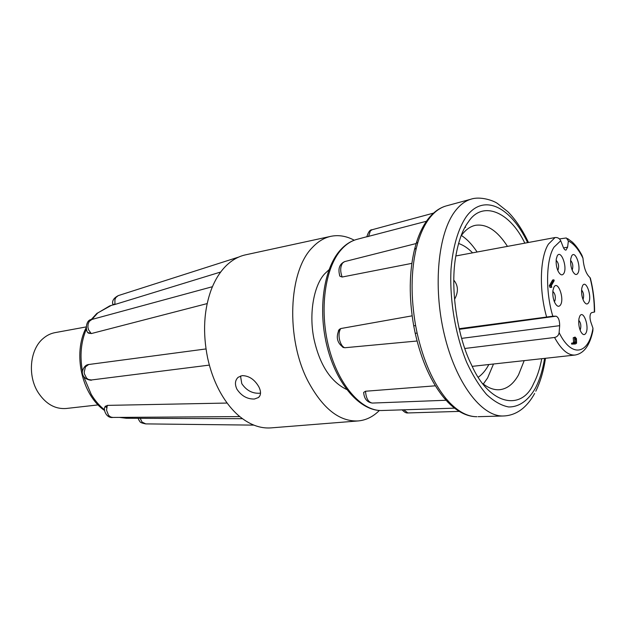 <?xml version="1.0" encoding="UTF-8"?>
<svg xmlns="http://www.w3.org/2000/svg" width="626" height="626" viewBox="0 0 626 626"><rect width="100%" height="100%" fill="white"/><g stroke="black" fill="none" stroke-linecap="round" stroke-linejoin="round"><path stroke-width="0.94" d="M88.227 364.575L205.993 348.94M207.175 303.587L91.224 333.588L88.829 333.001M220.728 271.997L114.949 304.463L112.97 304.972L112.86 304.486M330.872 236.323L245.502 254.852C238.483 256.386 232.011 260.033 226.103 265.792C220.125 271.715 215.242 279.478 211.478 289.079L211.298 289.533C203.833 309.987 202.597 332.735 207.582 357.775L207.707 358.338C210.344 370.302 214.327 381.25 219.656 391.18C225.016 401.039 231.221 409.083 238.263 415.304L238.592 415.594C249.258 424.616 260.08 428.708 271.058 427.887L358.142 420.946C339.402 421.783 322.711 408.551 308.047 381.25C285.573 338.33 288.476 271.121 312.358 247.528C317.969 241.534 324.143 237.794 330.872 236.323C338.65 234.742 346.436 236.041 354.238 240.22M236.949 389.239C234.609 384.247 235.024 380.256 238.177 377.275L242.152 375.623C248.999 375.733 254.555 379.458 258.82 386.782C261.199 391.586 261.081 395.162 258.483 397.518L254.446 399.02C247.309 399.224 241.48 395.961 236.949 389.239M240.509 375.991L241.777 383.621C246.284 390.295 252.106 393.504 259.242 393.253L260.533 393.034M85.965 326.96L55.018 332.641C50.683 333.447 46.723 335.403 43.139 338.502C29.884 349.394 27.325 375.756 38.209 392.596C45.808 404.02 55.143 409.318 66.223 408.488L98.126 404.905M346.647 389.482C330.606 381.696 319.706 364.864 313.962 338.995C308.555 312.695 314.229 284.846 324.706 273.797L328.971 269.759M363.745 393.41L363.667 392.416L365.514 391.242L435.383 385.812M417.057 341.014L344.793 347.743L342.547 347.101M338.337 330.935L339.269 329.417L340.849 328.533L412.135 315.833M411.861 263.358L342.156 277.028L339.926 276.254L339.503 275.033M446.948 205.727L446.408 205.876M544.612 358.393C542.719 370.005 539.659 379.904 535.441 388.073C528.469 400.366 519.197 407.135 508.578 406.955C501.324 405.546 494.008 401.407 486.629 394.529C479.399 386.117 472.763 375.436 466.73 362.485C455.392 335.051 449.452 299.893 451.017 269.149C452.841 246.675 458.295 228.373 466.354 216.573C483.843 192.714 510.886 207.112 527.632 242.638M507.467 246.378C497.42 230.72 486.77 223.693 475.502 225.305C470.353 226.362 465.728 229.648 461.605 235.173L460.971 236.072M541.772 358.706C539.815 368.73 537.092 377.001 533.61 383.527C521.943 411.298 489.266 405.531 471.519 364.872C458.326 339.073 449.851 291.528 455.618 257.231C458.373 241.143 462.653 229.327 468.459 221.792C482.239 200.312 509.619 211.189 524.831 243.154M482.756 383.589C488.585 388.159 494.258 390.194 499.775 389.693C507.287 388.809 513.539 383.855 518.555 374.825L524.189 360.639M559.464 238.929L566.342 237.958L568.369 241.018L567.61 247.184L566.006 250.103C565.004 250.204 564.065 249.195 563.189 247.074L560.716 240.744L554.002 247.16C546.115 259.203 545.262 291.426 552.821 316.216L556.052 316.193C558.439 317.155 559.644 320.309 559.675 325.669L559.12 332.625C558.65 335.317 557.132 336.937 554.55 337.484L464.813 348.479M560.716 240.744C559.527 238.365 557.641 237.301 555.066 237.544L455.822 255.964M554.55 337.484C561.264 349.723 568.103 355.576 575.059 355.036C583.894 353.518 589.833 345.45 592.869 330.841L592.963 328.22L590.811 322.007C589.802 318.626 589.739 315.817 590.623 313.587L591.625 312.64L594.614 311.983C594.598 300.691 593.19 289.439 590.396 278.21L589.989 277.568C586.108 274.055 583.768 267.599 582.97 258.194L582.016 255.455C579.081 249.852 575.842 245.384 572.297 242.051L567.579 238.592M582.556 285.777C585.905 278.977 592.212 296.317 588.698 302.53C587.298 304.854 585.631 304.361 583.69 301.059C581.859 297.217 581.225 292.921 581.789 288.163L582.556 285.777M583.166 299.032C584.097 295.495 583.565 292.483 581.577 289.995M553.947 287.138C557.719 279.955 564.574 298.219 560.622 304.776C558.885 307.35 556.929 306.623 554.746 302.585C553.118 298.938 552.515 294.893 552.946 290.425L553.947 287.138M554.824 301.09C555.904 296.998 555.239 293.774 552.836 291.411M557.25 255.87C560.935 249.054 567.672 267.286 563.807 273.484C562.211 275.839 560.364 275.166 558.251 271.457C556.514 267.779 555.849 263.648 556.264 259.062L557.25 255.87M558.079 269.876C559.135 265.948 558.486 262.756 556.131 260.306M579.731 316.263C583.15 309.111 589.567 326.475 585.975 333.032C584.465 335.559 582.704 335.035 580.693 331.459C578.948 327.609 578.377 323.352 578.964 318.673L579.731 316.263M580.372 329.464C581.327 325.786 580.787 322.734 578.753 320.309M571.64 255.995C575.114 249.351 581.577 267.122 577.931 273.155C576.499 275.393 574.793 274.837 572.806 271.481C570.975 267.717 570.294 263.468 570.771 258.726L571.64 255.995M572.344 269.642C573.322 265.987 572.743 262.904 570.599 260.393M105.176 406.665L107.304 405.382L227.144 403.05M114.949 304.463L114.91 299.674L115.802 297.593L118.197 295.636L238.796 257.036M379.372 410.468C373.119 416.736 366.046 420.226 358.142 420.946M91.224 333.588L88.501 329.73L87.906 327.148L88.109 323.986L89.275 321.381L91.912 319.448L97.679 313.031L109.73 305.895L112.954 304.909M88.743 364.457L85.488 366.836L84.181 372.259L84.408 373.871L86.513 378.041L88.329 379.458L91.349 379.982M107.304 405.382L106.53 410.187L108.588 415.382L110.685 417.018L112.813 417.44M145.78 423.896L142.039 422.065L140.201 418.332M426.462 221.244L366.813 236.808M415.891 244.359L416.188 243.365L417.902 242.317L416.306 248.232L414.561 249.289C409.114 272.177 408.833 297.679 413.708 325.786L415.625 325.622C410.695 297.068 410.922 271.277 416.306 248.232M414.326 250.228L416.188 243.365C419.397 232.958 423.614 224.538 428.833 218.091C433.912 211.909 439.577 207.895 445.814 206.04C440.07 207.746 434.82 211.557 430.046 217.472C425.07 223.732 421.024 232.011 417.902 242.317M413.692 325.692L415.202 333.235L417.135 333.181L415.625 325.622M415.155 333.032L415.202 333.235C421.494 360.811 431.228 382.517 444.405 398.363L446.221 398.817C433.208 382.995 423.512 361.116 417.135 333.181M443.654 397.471L448.028 402.338L449.734 402.745L446.221 398.817M447.199 401.477L448.028 402.338C457.59 411.931 467.223 416.728 476.926 416.72C467.966 416.736 458.905 412.072 449.734 402.745M483.311 384.028L487.591 377.963L493.499 364.011M477.122 252.012C471.996 244.343 466.699 238.803 461.229 235.392M454.531 299.361C458.576 292.029 458.334 285.62 453.803 280.135M459.148 328.713L552.821 316.216M568.369 241.018C573.588 243.412 578.455 249.14 582.97 258.194M589.989 277.568C592.885 288.594 594.418 300.754 594.356 312.084M592.963 328.22C588.8 354.418 571.648 358.44 559.12 332.625M573.651 342.985L573.213 337.782L575.075 337.07L576.452 338.635L576.569 343.189L575.568 343.901L572.9 343.956L572.821 343.001L574.965 342.97L574.457 337.633L575.075 337.07M574.566 344.003L571.648 344.104L571.569 343.15L572.821 343.001M551.827 287.24L550.011 287.467L549.338 285.706L552.617 280.01L553.877 279.806L554.198 280.659L551.263 285.777L551.827 287.24L551.271 287.271L550.606 285.511L553.877 279.806M573.213 337.782L574.457 337.633M573.33 342.234L574.574 342.086M571.648 344.104L572.9 343.956M549.338 285.706L550.606 285.511M550.011 287.467L551.271 287.271M576.272 342.352L575.881 342.712L574.95 341.647L575.153 338.087L576.123 339.206L576.272 342.352L575.396 342.461M576.123 339.206L574.879 339.355L575.161 342.109M574.645 338.83L574.879 339.355M86.31 329.253C80.989 341.866 79.682 355.724 82.397 370.803M83.837 376.915L91.216 394.349C94.988 400.64 99.424 405.805 104.534 409.834M111.217 305.441L96.873 313.415L91.106 319.683M105.191 406.579L106.647 407.518M119.722 417.393L127.884 418.278M382.744 410.492L381.641 410.523C361.374 411.055 338.384 384.974 328.791 347.32C319.103 309.737 324.964 267.748 341.319 249.586C345.881 244.461 350.904 241.104 356.382 239.508L357.454 239.226M416.079 243.553L344.668 261.598L342.712 262.904C340.239 266.527 340.051 271.238 342.156 277.028M433.56 213.098L372.024 229.765L370.365 230.892L368.542 236.526M478.1 416.681L502.975 416C481.488 416.517 455.791 383.01 444.303 334.448C432.707 285.965 438.184 232.582 455.407 210.782C460.102 204.749 465.282 200.883 470.955 199.193L446.596 205.821M546.553 316.803C538.9 290.088 539.941 257.27 548.439 244.109L555.066 237.544M114.879 304.134L112.868 304.51C111.811 300.996 113.65 298.023 118.392 295.574M90.997 333.392L88.462 332.688M87.961 364.653L88.493 364.528M105.004 407.103L107.187 405.671M340.849 328.533C337.031 333.322 339.644 346.022 344.793 347.743M365.514 391.242C366.053 398.355 368.315 402.291 372.298 403.074L446.064 400.257M403.754 409.803L407.909 412.949L459.226 411.392M556.052 316.193L459.296 329.339M567.61 247.184L563.549 247.912M461.636 338.376L559.675 325.669M574.058 344.065L575.31 343.917M478.311 377.196C482.497 374.199 486.003 369.974 488.82 364.528M458.561 243.467C463.545 245.173 468.217 248.303 472.567 252.857M242.481 418.708L126.327 418.27L119.433 417.393M104.565 410.5C81.849 394.959 72.6 353.792 86.028 327.969M454.515 408.152L381.641 410.523C360.279 411.032 337.038 385.037 327.382 347.704C317.64 310.394 323.454 268.632 340.356 250.056C345.176 244.727 350.521 241.206 356.382 239.508L366.82 236.73M502.975 416C510.581 415.82 517.42 413.097 523.508 407.816C527.773 404.028 531.482 399.239 534.635 393.441M212.433 286.708L91.905 319.448M92.053 319.409C84.854 319.377 85.324 333.408 89.025 333.165L89.354 333.431M209.358 365.099L91.216 379.998M91.247 379.998C93.798 380.553 82.546 380.718 82.272 372.032C84.267 363.831 89.111 364.715 88.141 364.598L88.422 364.52M239.774 416.595L112.539 417.44M112.844 417.44C106.177 418.536 102.758 408.942 105.238 406.517L105.411 406.102M253.866 425.124L145.545 423.888M258.483 397.518L259.845 395.867M145.827 423.896C138.487 422.542 140.467 421.361 139.262 420.774L138.119 418.317M344.668 261.598C339.315 264.125 337.735 269.016 339.926 276.254M339.261 329.409C335.614 337.109 337.093 343.181 343.69 347.633M363.667 392.416C364.121 398.707 367 402.252 372.298 403.074M407.909 412.949C406.219 413.23 404.31 412.198 402.174 409.858M372.024 229.765C370.013 229.648 368.268 232.027 366.797 236.886M535.793 391.219C540.387 381.852 543.618 370.874 545.465 358.299M528.469 242.481C522.585 229.945 515.722 219.695 507.874 211.729L497.404 203.434C492.936 200.273 479.899 196.118 470.955 199.193M464.86 227.473L465.627 227.316M575.059 355.036L472.239 366.351M574.324 344.05L575.568 343.901"/></g></svg>
